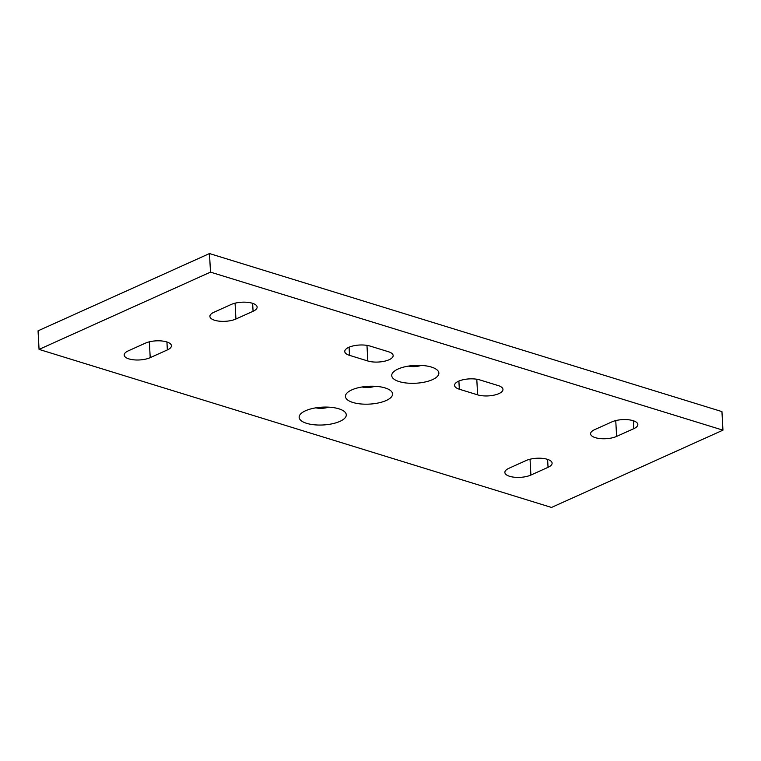 <?xml version="1.0" encoding="UTF-8"?>
<svg xmlns="http://www.w3.org/2000/svg" width="761" height="761" viewBox="0 0 761 761"><rect width="100%" height="100%" fill="white"/><g stroke="black" fill="none" stroke-linecap="round" stroke-linejoin="round"><path stroke-width="1.14" d="M339.92 421.366A23.601 8.913 176.9 0 0 344.039 411.263A23.601 8.913 176.9 0 0 305.513 410.759A23.601 8.913 176.9 0 0 301.004 413.594A23.601 8.913 176.9 0 0 309.87 424.143A23.601 8.913 176.9 0 0 339.92 421.366M432.495 379.634A23.601 8.913 176.9 0 0 436.605 369.532A23.601 8.913 176.9 0 0 398.089 369.018A23.601 8.913 176.9 0 0 393.58 371.863A23.601 8.913 176.9 0 0 402.445 382.412A23.601 8.913 176.9 0 0 432.495 379.634M386.208 400.505A23.601 8.913 176.9 0 0 390.317 390.393A23.601 8.913 176.9 0 0 351.801 389.889A23.601 8.913 176.9 0 0 347.292 392.724A23.601 8.913 176.9 0 0 356.158 403.282A23.601 8.913 176.9 0 0 386.208 400.505M367.82 360.99A15.068 5.688 176.9 0 0 389.09 359.744A15.068 5.688 176.9 0 0 393.152 355.539A15.068 5.688 176.9 0 0 388.395 351.715L370.093 346.074A15.068 5.688 176.9 0 0 353.675 345.789A15.068 5.688 176.9 0 0 344.762 351.525A15.068 5.688 176.9 0 0 349.518 355.349L367.82 360.99L366.973 345.37M477.632 394.854A15.068 5.688 176.9 0 0 498.902 393.608A15.068 5.688 176.9 0 0 502.964 389.404A15.068 5.688 176.9 0 0 498.208 385.58L479.906 379.939A15.068 5.688 176.9 0 0 463.487 379.653A15.068 5.688 176.9 0 0 454.574 385.389A15.068 5.688 176.9 0 0 459.33 389.213L477.632 394.854L476.786 379.235M551.516 507.444L722.95 430.165L210.493 272.124L39.058 349.404L551.516 507.444M530.893 475.054L548.044 467.33A15.068 5.688 176.9 0 0 552.106 463.126A15.068 5.688 176.9 0 0 542.441 458.369A15.068 5.688 176.9 0 0 526.079 460.557L508.938 468.281A15.068 5.688 176.9 0 0 504.876 472.486A15.068 5.688 176.9 0 0 514.531 477.242A15.068 5.688 176.9 0 0 530.893 475.054L530.037 459.225M611.796 421.917L594.655 429.642A15.068 5.688 176.9 0 0 590.593 433.846A15.068 5.688 176.9 0 0 600.248 438.602A15.068 5.688 176.9 0 0 616.61 436.414L633.761 428.69A15.068 5.688 176.9 0 0 637.823 424.486A15.068 5.688 176.9 0 0 628.158 419.73A15.068 5.688 176.9 0 0 611.796 421.917M150.212 357.651L167.353 349.927A15.068 5.688 176.9 0 0 171.415 345.722A15.068 5.688 176.9 0 0 161.76 340.966A15.068 5.688 176.9 0 0 145.389 343.154L128.248 350.878A15.068 5.688 176.9 0 0 124.186 355.083A15.068 5.688 176.9 0 0 133.841 359.839A15.068 5.688 176.9 0 0 150.212 357.651L149.356 341.822M231.106 304.514L213.965 312.238A15.068 5.688 176.9 0 0 209.903 316.443A15.068 5.688 176.9 0 0 219.558 321.199A15.068 5.688 176.9 0 0 235.929 319.011L253.071 311.287A15.068 5.688 176.9 0 0 257.132 307.083A15.068 5.688 176.9 0 0 247.477 302.326A15.068 5.688 176.9 0 0 231.106 304.514M722.95 430.165L721.942 411.596L209.484 253.556L38.05 330.835L39.058 349.404M210.493 272.124L209.484 253.556M362.112 386.978A10.797 4.081 176.9 0 0 374.964 386.284M408.4 366.108A10.797 4.081 176.9 0 0 421.252 365.413M315.825 407.839A10.797 4.081 176.9 0 0 328.676 407.145M548.044 467.33L547.606 459.387M633.761 428.69L633.323 420.747M616.61 436.414L615.754 420.586M459.33 389.213L458.893 381.08M167.353 349.927L166.925 341.984M253.071 311.287L252.642 303.344M235.929 319.011L235.073 303.182M349.518 355.349L349.08 347.206"/></g></svg>
